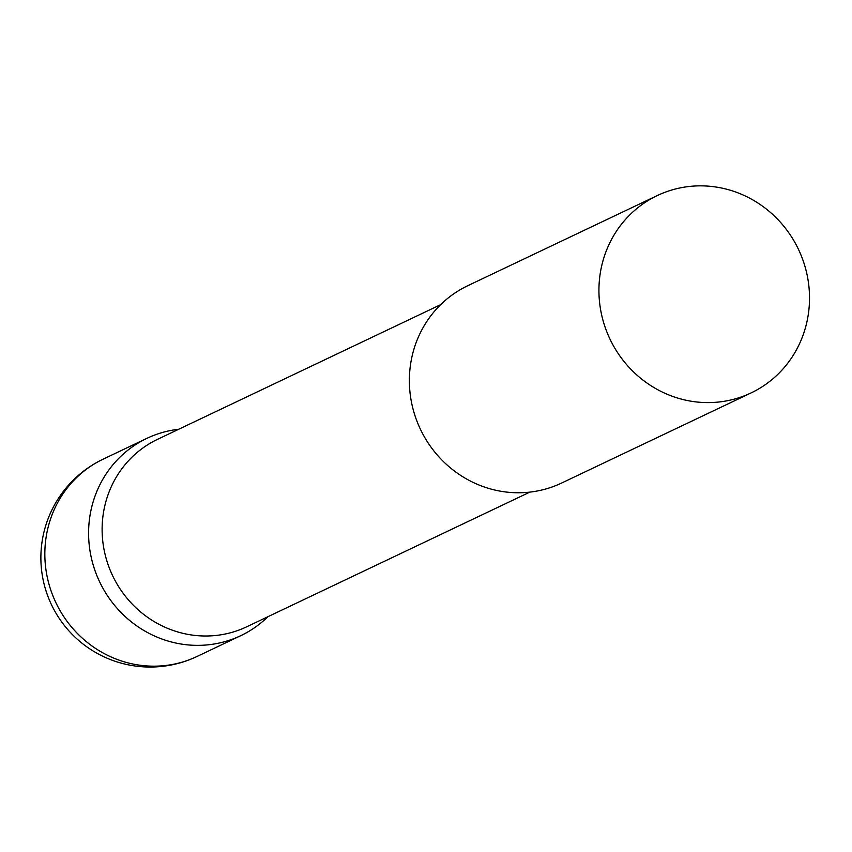 <?xml version="1.0" encoding="UTF-8"?>
<svg xmlns="http://www.w3.org/2000/svg" width="852" height="852" viewBox="0 0 852 852"><rect width="100%" height="100%" fill="white"/><g stroke="black" fill="none" stroke-linecap="round" stroke-linejoin="round"><path stroke-width="1.28" d="M161.965 432.614A109.258 104.381 -115.4 0 1 178.728 429.259A109.258 104.381 64.6 0 0 93.539 566.143A109.258 104.381 64.6 0 0 267.901 616.72A109.258 104.381 -115.4 0 1 240.807 635.645A109.258 104.381 -115.4 0 1 225.791 641.364A109.258 104.381 -115.4 0 1 96.287 574.099A109.258 104.381 -115.4 0 1 146.949 438.322A109.258 104.381 -115.4 0 1 161.965 432.614M440.644 304.665L157.567 439.323A103.795 99.162 64.6 0 0 106.819 560.754A103.795 99.162 64.6 0 0 246.739 626.784L529.816 492.126M657.286 195.566L467.727 285.729A109.258 104.381 64.6 0 0 414.317 413.55A109.258 104.381 64.6 0 0 561.596 483.052L751.155 392.889A109.258 104.381 64.6 0 0 804.565 265.057A109.258 104.381 64.6 0 0 657.286 195.566A109.258 104.381 64.6 0 0 603.876 323.387A109.258 104.381 64.6 0 0 751.155 392.889M197.068 656.455A109.258 104.381 -115.4 0 1 182.051 662.174A109.258 104.381 -115.4 0 1 49.789 586.953A109.258 104.381 -115.4 0 1 103.198 459.132A109.258 109.258 0 0 0 45.657 589.733A109.258 109.258 0 0 0 197.068 656.455L240.807 635.645M146.949 438.322L103.198 459.132"/></g></svg>
